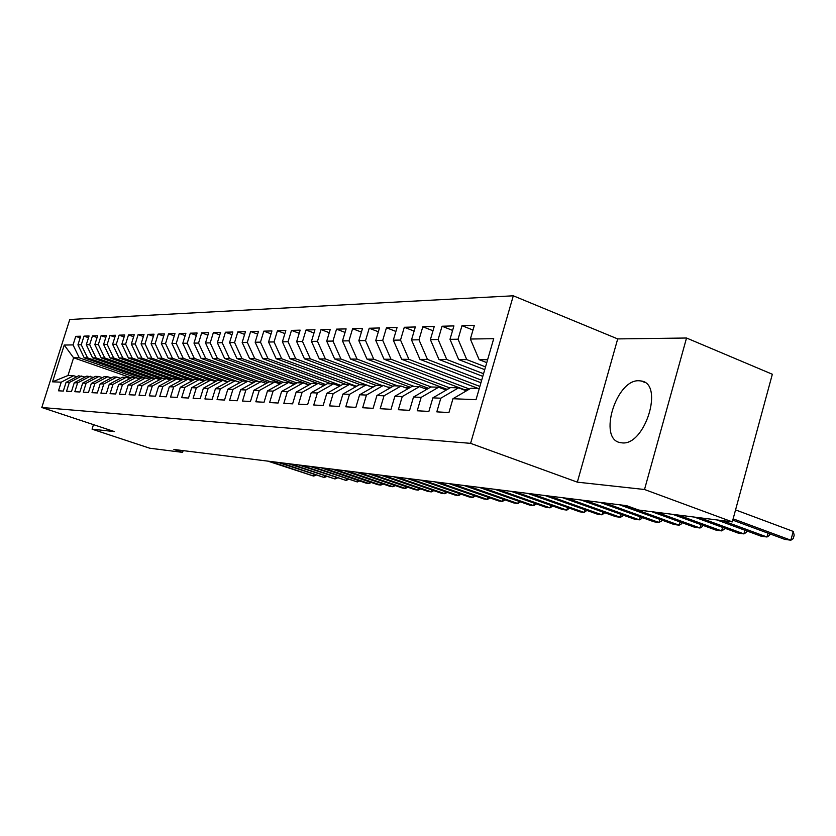 <?xml version="1.0" encoding="UTF-8"?>
<svg xmlns="http://www.w3.org/2000/svg" width="836" height="836" viewBox="0 0 836 836"><rect width="100%" height="100%" fill="white"/><g stroke="black" fill="none" stroke-linecap="round" stroke-linejoin="round"><path stroke-width="1.25" d="M621.848 442.84C644.87 446.299 664.359 383.693 641.181 380.986L639.216 380.767C616.142 378.844 597.667 439.37 620.406 442.641L621.848 442.84M513.304 295.798L69.764 319.498L41.8 407.498L470.595 443.352L513.304 295.798L617.699 338.914L577.331 482.153L644.514 489.499L686.534 338.016L617.699 338.914M686.534 338.016L772.339 374.256L732.305 521.883L644.514 489.499M131.283 377.862L73.599 357.787L64.236 345.049L52.553 381.822L61.227 382.188L58.489 390.799L63.306 391.07L66.054 382.386L69.315 382.522L66.556 391.248L71.488 391.52L74.268 382.731L77.612 382.878L74.822 391.708L79.88 391.99L82.691 383.087L86.118 383.233L83.297 392.178L88.48 392.471L91.323 383.452L94.844 383.599L91.991 392.669L97.31 392.962L100.184 383.828L103.789 383.985L100.905 393.16L106.371 393.463L109.276 384.215L112.985 384.372L110.07 393.672L115.681 393.986L118.618 384.602L122.422 384.769L119.475 394.195L125.233 394.519L128.211 385.009L132.119 385.177L129.131 394.738L135.056 395.062L138.065 385.427L142.078 385.595L139.058 395.282L145.15 395.627L148.191 385.856L152.319 386.033L149.268 395.856L155.527 396.201L158.61 386.295L162.853 386.472L159.76 396.442L166.207 396.797L169.321 386.744L173.689 386.932L170.565 397.037L177.19 397.413L180.346 387.214L184.85 387.402L181.673 397.664L188.497 398.04L191.695 387.695L196.324 387.883L193.116 398.302L200.149 398.688L203.388 388.186L208.154 388.385L204.914 398.95L212.156 399.357L215.427 388.688L220.349 388.897L217.057 399.629L224.529 400.047L227.841 389.221L232.92 389.43L229.586 400.329L237.288 400.757L240.653 389.754L245.888 389.973L242.513 401.05L250.455 401.489L253.862 390.318L259.264 390.537L255.847 401.792L264.051 402.241L267.499 390.893L273.079 391.123L269.62 402.555L278.095 403.025L281.596 391.488L287.354 391.729L283.843 403.349L292.61 403.84L296.153 392.094L302.11 392.345L298.556 404.164L307.617 404.676L311.201 392.732L317.366 392.993L313.761 405.011L323.145 405.533L326.782 393.39L333.167 393.662L329.499 405.888L339.217 406.432L342.906 394.07L349.511 394.352L345.801 406.798L355.864 407.362L359.605 394.78L366.45 395.062L362.688 407.738L373.117 408.323L376.921 395.512L384.017 395.804L380.202 408.71L391.018 409.316L394.874 396.264L402.241 396.577L398.364 409.724L409.598 410.351L413.506 397.048L421.156 397.372L417.227 410.779L428.889 411.427L432.86 397.863L440.812 398.208L436.82 411.866L448.942 412.545L452.966 398.72L476.029 399.692L493.71 338.685L470.365 339.029L474.357 325.34L461.995 325.674L458.044 339.217L449.987 339.332L453.917 325.904L442.035 326.228L438.137 339.51L430.383 339.625L434.26 326.448L422.817 326.761L418.972 339.792L411.511 339.907L415.325 326.97L404.3 327.273L400.517 340.064L393.317 340.168L397.079 327.472L386.451 327.764L382.71 340.325L375.772 340.43L379.481 327.963L369.23 328.245L365.541 340.586L358.843 340.68L362.51 328.423L352.604 328.705L348.967 340.827L342.499 340.921L346.114 328.882L336.542 329.144L332.968 341.067L326.709 341.161L330.272 329.321L321.024 329.572L317.492 341.297L311.452 341.381L314.963 329.739L306.018 329.99L302.527 341.516L296.686 341.6L300.155 330.147L291.492 330.387L288.054 341.725L282.401 341.809L285.818 330.544L277.437 330.774L274.041 341.934L268.565 342.018L271.94 330.931L263.821 331.15L260.477 342.143L255.158 342.217L258.491 331.296L250.633 331.516L247.32 342.332L242.168 342.415L245.46 331.662L237.832 331.871L234.571 342.52L229.576 342.593L232.826 332.007L225.427 332.216L222.198 342.708L217.36 342.781L220.568 332.352L213.379 332.55L210.202 342.885L205.499 342.948L208.666 332.676L201.695 332.874L198.55 343.053L193.983 343.126L197.108 333L190.336 333.188L187.222 343.22L182.791 343.293L185.885 333.303L179.301 333.491L176.229 343.387L171.913 343.45L174.975 333.606L168.579 333.783L165.538 343.544L161.348 343.606L164.368 333.898L158.14 334.076L155.141 343.7L151.065 343.763L154.054 334.191L147.993 334.358L145.025 343.847L141.065 343.909L144.011 334.463L138.118 334.63L135.192 343.993L131.325 344.056L134.241 334.734L128.504 334.891L125.609 344.139L121.847 344.192L124.731 334.996L119.14 335.152L116.277 344.275L112.609 344.327L115.462 335.257L110.018 335.403L107.186 344.411L103.612 344.463L106.433 335.497L101.125 335.644L98.324 344.536L94.834 344.589L97.634 335.748L92.462 335.884L89.682 344.672L86.286 344.714L89.055 335.978L84.008 336.124L81.259 344.798L77.947 344.84L80.684 336.208L75.752 336.344L80.141 337.901M64.236 345.049L73.046 344.913L75.752 336.344M732.305 521.883L638.725 510.054L626.572 505.655L173.878 449.465L182.603 452.37L183.147 450.614M141.597 377.862L84.217 357.839L87.55 357.85L145.088 377.945M77.947 344.84L84.217 357.839M81.259 344.798L87.55 357.85M52.553 381.822L67.988 375.51L73.62 375.688L76.766 376.764M61.227 382.188L73.62 375.688M151.232 378.374L92.618 357.881L96.035 357.892L154.148 378.227M86.286 344.714L92.618 357.881M89.682 344.672L96.035 357.892M66.054 382.386L78.532 375.834L85.063 377.057M69.315 382.522L81.834 375.949M161.129 378.907L101.229 357.923L104.74 357.933L163.438 378.52M94.834 344.589L101.229 357.923M98.324 344.536L104.74 357.933M74.268 382.731L86.871 376.106L93.569 377.349M77.612 382.878L90.267 376.21M171.286 379.46L110.07 357.954L113.665 357.975L172.968 378.823M103.612 344.463L110.07 357.954M107.186 344.411L113.665 357.975M82.691 383.087L95.419 376.378L98.899 376.482L102.295 377.653M86.118 383.233L98.899 376.482M181.736 380.046L119.13 357.996L122.829 358.017L183.147 379.283M112.609 344.327L119.13 357.996M116.277 344.275L122.829 358.017M91.323 383.452L104.197 376.649L107.76 376.764L111.24 377.966M94.844 383.599L107.76 376.764M192.447 380.641L128.43 358.048L132.224 358.059L193.91 379.857M121.847 344.192L128.43 358.048M125.609 344.139L132.224 358.059M100.184 383.828L113.194 376.931L116.852 377.046L120.426 378.29M103.789 383.985L116.852 377.046M198.895 379.649L137.982 358.09L141.88 358.101L204.987 380.464M131.325 344.056L137.982 358.09M135.192 343.993L141.88 358.101M109.276 384.215L122.422 377.224L126.194 377.349L129.852 378.624M112.985 384.372L126.194 377.349M209.345 379.972L147.794 358.132L151.786 358.153L216.378 381.091M141.065 343.909L147.794 358.132M145.025 343.847L151.786 358.153M118.618 384.602L131.91 377.527L135.777 377.653L139.539 378.959M122.422 384.769L135.777 377.653M220.077 380.317L157.868 358.184L161.975 358.195L228.103 381.749M151.065 343.763L157.868 358.184M155.141 343.7L161.975 358.195M128.211 385.009L141.65 377.83L145.61 377.956L149.487 379.314M132.119 385.177L145.61 377.956M231.102 380.662L168.224 358.226L172.446 358.247L240.036 382.397M161.348 343.606L168.224 358.226M165.538 343.544L172.446 358.247M138.065 385.427L151.65 378.154L155.726 378.28L159.707 379.669M142.078 385.595L155.726 378.28M242.639 381.091L178.862 358.278L183.209 358.299L247.048 381.164M171.913 343.45L178.862 358.278M176.229 343.387L183.209 358.299M148.191 385.856L161.933 378.478L166.124 378.603L170.21 380.046M152.319 386.033L166.124 378.603M255.137 381.77L189.814 358.33L194.286 358.351L258.826 381.54M182.791 343.293L189.814 358.33M187.222 343.22L194.286 358.351M158.61 386.295L172.498 378.812L176.814 378.948L181.015 380.422M162.853 386.472L176.814 378.948M268.022 382.48L201.079 358.383L205.677 358.404L270.937 381.916M193.983 343.126L201.079 358.383M198.55 343.053L205.677 358.404M169.321 386.744L183.377 379.157L187.807 379.293L192.134 380.819M173.689 386.932L187.807 379.293M281.314 383.222L212.678 358.435L217.412 358.456L283.394 382.313M205.499 342.948L212.678 358.435M210.202 342.885L217.412 358.456M180.346 387.214L194.558 379.502L199.125 379.649L203.587 381.226M184.85 387.402L199.125 379.649M292.872 384.017L295.003 384.006L224.612 358.487L229.492 358.508L296.885 382.961M217.36 342.781L224.612 358.487M222.198 342.708L229.492 358.508M191.695 387.695L206.074 379.868L210.776 380.025L215.364 381.644M196.324 387.883L210.776 380.025M308.17 384.445L236.922 358.55L241.949 358.571L311.086 383.734M229.576 342.593L236.922 358.55M234.571 342.52L241.949 358.571M203.388 388.186L217.935 380.244L222.784 380.401L227.507 382.083M208.154 388.385L222.784 380.401M317.555 383.39L249.598 358.602L254.781 358.623L325.747 384.56M242.168 342.415L249.598 358.602M247.32 342.332L254.781 358.623M215.427 388.688L230.161 380.631L235.146 380.788L240.016 382.533M220.349 388.897L235.146 380.788M331.411 383.828L262.671 358.665L268.022 358.686L340.9 385.417M255.158 342.217L262.671 358.665M260.477 342.143L268.022 358.686M227.841 389.221L242.754 381.028L247.895 381.195L252.921 382.992M232.92 389.43L247.895 381.195M345.707 384.288L276.162 358.728L281.68 358.748L355.77 386.023M268.565 342.018L276.162 358.728M274.041 341.934L281.68 358.748M240.653 389.754L255.732 381.446L261.051 381.613L266.235 383.473M245.888 389.973L261.051 381.613M360.441 384.748L290.082 358.79L295.777 358.822L370.86 386.566M282.401 341.809L290.082 358.79M288.054 341.725L295.777 358.822M253.862 390.318L269.14 381.864L274.616 382.042L279.966 383.964M259.264 390.537L274.616 382.042M376.075 385.386L304.461 358.853L310.344 358.884L381.874 385.427M296.686 341.6L304.461 358.853M302.527 341.516L310.344 358.884M267.499 390.893L282.965 382.303L288.629 382.48L294.147 384.476M273.079 391.123L288.629 382.48M392.951 386.316L319.321 358.926L325.403 358.957L397.79 385.929M311.452 341.381L319.321 358.926M317.492 341.297L325.403 358.957M281.596 391.488L297.25 382.752L303.092 382.94L308.808 385.009M287.354 391.729L303.092 382.94M410.424 387.298L334.672 358.999L340.963 359.031L414.238 386.451M326.709 341.161L334.672 358.999M332.968 341.067L340.963 359.031M296.153 392.094L312.006 383.222L318.046 383.41L323.95 385.563M302.11 392.345L318.046 383.41M428.544 388.343L350.556 359.072L357.066 359.104L431.24 386.984M342.499 340.921L350.556 359.072M348.967 340.827L357.066 359.104M311.201 392.732L327.263 383.703L333.512 383.902L339.625 386.138M317.366 392.993L333.512 383.902M446.393 389.085L367.004 359.146L373.744 359.177L449.883 387.946M358.843 340.68L367.004 359.146M365.541 340.586L373.744 359.177M326.782 393.39L343.053 384.205L349.521 384.403L355.843 386.734M333.167 393.662L349.521 384.403M464.21 389.607L384.027 359.229L391.008 359.261L469.466 389.043M375.772 340.43L384.027 359.229M382.71 340.325L391.008 359.261M342.906 394.07L359.386 384.717L366.084 384.926L372.637 387.35M349.511 394.352L366.084 384.926M478.255 388.479L401.667 359.302L408.909 359.344L479.874 386.42M393.317 340.168L401.667 359.302M400.517 340.064L408.909 359.344M359.605 394.78L376.305 385.25L383.243 385.469L390.036 387.988M366.45 395.062L383.243 385.469M480.94 382.742L419.965 359.386L427.478 359.428L481.672 380.223M411.511 339.907L419.965 359.386M418.972 339.792L427.478 359.428M376.921 395.512L393.84 385.804L401.04 386.033L408.072 388.656M384.017 395.804L401.04 386.033M482.79 376.357L438.952 359.48L446.748 359.511L483.563 373.723M430.383 339.625L438.952 359.48M438.137 339.51L446.748 359.511M394.874 396.264L412.023 386.378L419.484 386.619L426.788 389.357M402.241 396.577L419.484 386.619M484.734 369.669L458.661 359.574L466.76 359.605L485.538 366.899M449.987 339.332L458.661 359.574M458.044 339.217L466.76 359.605M413.506 397.048L430.895 386.974L438.639 387.225L446.225 390.078M421.156 397.372L438.639 387.225M486.771 362.636L479.143 359.668L487.618 359.699M470.365 339.029L479.143 359.668M432.86 397.863L450.479 387.601L458.536 387.852L466.415 390.84M440.812 398.208L458.536 387.852M93.475 424.646L92.064 429.161L149.707 448.211L182.603 452.37M577.331 482.153L470.595 443.352M92.064 429.161L114.448 431.606L41.8 407.498M139.685 378.865L79.274 357.818L73.599 357.787L67.988 375.51M452.966 398.72L470.846 388.238L479.268 388.51M73.046 344.913L79.274 357.818M461.995 325.674L472.977 330.042M442.035 326.228L452.6 330.408M422.817 326.761L432.996 330.763M404.3 327.273L414.102 331.098M386.451 327.764L395.909 331.443M369.23 328.245L378.353 331.767M352.604 328.705L361.413 332.091M336.542 329.144L345.059 332.404M321.024 329.572L329.259 332.707M306.018 329.99L313.981 333M291.492 330.387L299.204 333.292M277.437 330.774L284.898 333.574M263.821 331.15L271.052 333.857M250.633 331.516L257.634 334.128M237.832 331.871L244.624 334.39M225.427 332.216L232.011 334.651M213.379 332.55L219.784 334.902M201.695 332.874L207.903 335.152M190.336 333.188L196.366 335.393M179.301 333.491L185.164 335.623M168.579 333.783L174.275 335.853M158.14 334.076L163.689 336.082M147.993 334.358L153.396 336.302M138.118 334.63L143.374 336.521M128.504 334.891L133.614 336.73M119.14 335.152L124.125 336.939M110.018 335.403L114.866 337.138M101.125 335.644L105.858 337.336M92.462 335.884L97.07 337.525M84.008 336.124L88.501 337.713M733.13 518.832L790.877 540.202L784.826 539.387L732.775 520.149M735.555 509.897L793.218 531.414L790.877 540.202L793.26 538.624L794.2 535.124L793.218 531.414M722.659 520.671L766.988 536.994L761.136 536.2L716.922 519.94M769.82 533.838L769.392 535.448L766.988 536.994L768.012 533.169M463.938 389.9L468.264 389.754M463.102 389.576L465.725 389.733M700.014 517.808L743.904 533.89L738.261 533.128L694.476 517.108M746.736 530.902L746.329 532.386L743.904 533.89L744.897 530.233M444.209 389.325L447.96 389.064M443.247 388.959L446.476 389.095M678.142 515.039L721.604 530.891L716.138 530.16L672.781 514.359M724.415 528.059L724.039 529.418L721.604 530.891L722.555 527.38M425.221 388.761L428.335 388.458M424.165 388.374L427.907 388.468M656.991 512.363L700.025 527.997L694.747 527.286L651.819 511.705M425.096 388.332L423.894 388.27M702.825 525.301L702.48 526.555L700.025 527.997L700.944 524.621M406.933 388.228L409.368 387.914M405.815 387.82L409.515 387.831M624.398 505.383L679.156 525.186L674.035 524.496L619.424 504.766M407.278 387.747L405.429 387.674M681.936 522.636L681.622 523.775L679.156 525.186L680.044 521.946M389.304 387.716L390.987 387.444M388.144 387.287L391.415 387.193M604.731 502.948L658.946 522.469L653.992 521.81L599.914 502.342M390.088 387.172L387.674 387.12M661.704 520.044L661.422 521.089L658.946 522.469L659.803 519.355M372.292 387.225L373.149 387.058M370.4 386.525L370.954 386.577M371.111 386.786L373.901 386.619M585.691 500.576L639.373 519.846L634.576 519.198L581.02 500.001M373.473 386.619L370.588 386.587M642.121 517.536L641.849 518.487L639.373 519.846L640.198 516.847M353.712 385.95L354.976 386.044M354.673 386.305L356.951 386.107M567.247 498.287L620.396 517.296L615.745 516.669L562.722 497.733M357.014 386.065L354.109 386.096M623.133 515.091L622.893 515.969L620.396 517.296L621.2 514.401M337.671 385.417L339.52 385.532M338.81 385.835L340.513 385.636M549.377 496.072L602.004 514.819L597.489 514.213L544.988 495.529M340.722 385.521L338.204 385.615M604.721 512.729L602.004 514.819L602.787 512.04M322.205 384.926L324.567 385.03M323.469 385.386L324.556 385.229M532.041 493.919L584.165 512.426L579.787 511.831L527.798 493.397M324.922 385.02L322.842 385.156M586.862 510.43L584.165 512.426L584.918 509.741M307.282 384.466L309.696 384.508M515.237 491.84L566.85 510.096L562.597 509.521L511.109 491.328M309.602 384.57L308.003 384.727M569.525 508.194L566.85 510.096L567.581 507.504M498.925 489.812L550.036 507.839L545.908 507.285L494.912 489.311M294.711 384.163L293.645 384.299M552.7 506.031L550.036 507.839L550.746 505.331M278.942 383.599L280.739 383.536M483.083 487.848L533.702 505.644L529.69 505.101L479.195 487.367M536.346 503.92L533.702 505.644L534.392 503.22M265.451 383.191L266.893 383.107M467.7 485.935L517.829 503.512L513.931 502.99L463.917 485.465M520.462 501.861L517.829 503.512L518.498 501.172M252.388 382.804L253.423 382.71M452.746 484.075L502.405 501.433L498.622 500.931L449.078 483.626M505.017 499.865L502.405 501.433L503.053 499.176M239.733 382.428L240.329 382.365M438.21 482.278L487.398 499.426L483.72 498.925L434.647 481.829M490 497.922L487.398 499.426L488.036 497.232M424.082 480.522L472.81 497.462L469.215 496.981L420.612 480.094M475.381 496.02L472.81 497.462L473.416 495.34M226.796 381.833L227.716 381.968M410.33 478.819L458.598 495.549L455.108 495.079L406.954 478.401M461.159 494.18L458.598 495.549L459.194 493.501M214.601 381.373L215.646 381.498M396.954 477.157L444.773 493.689L441.366 493.24L393.662 476.75M447.312 492.383L444.773 493.689L445.348 491.704M202.824 380.955L203.9 381.059M383.923 475.538L431.303 491.881L427.99 491.443L380.725 475.141M433.821 490.627L431.303 491.881L431.857 489.948M191.444 380.579L192.468 380.641M371.236 473.96L418.178 490.115L414.949 489.687L368.112 473.573M420.686 488.924L418.178 490.115L418.721 488.245M180.419 380.213L181.349 380.244M358.874 472.424L405.387 488.402L402.241 487.973L355.833 472.047M407.874 487.252L405.387 488.402L405.92 486.583M169.729 379.868L170.513 379.878M346.825 470.929L392.91 486.73L389.848 486.312L343.868 470.563M395.386 485.622L392.91 486.73L393.432 484.953M159.342 379.544L159.948 379.544M335.079 469.477L380.756 485.089L377.757 484.692L332.195 469.121M383.212 484.044L380.756 485.089L381.258 483.375M149.09 379.178L149.675 379.21M323.626 468.055L368.885 483.501L365.969 483.103L320.805 467.7M371.33 482.487L368.885 483.501L369.376 481.829M312.455 466.666L357.306 481.944L309.707 466.321M359.72 480.972L357.306 481.944L357.787 480.313M301.545 465.318L346.01 480.418L298.87 464.983M348.361 479.488L346.01 480.418L346.48 478.84M290.907 463.99L334.975 478.944L288.284 463.666M337.284 478.035L334.975 478.944L335.435 477.398M280.52 462.705L324.201 477.492L277.96 462.381M326.458 476.614L324.201 477.492L324.64 475.997M270.362 461.441L313.667 476.081L267.865 461.138M315.883 475.224L313.667 476.081L314.106 474.618M644.786 382.428L641.181 380.986"/></g></svg>

